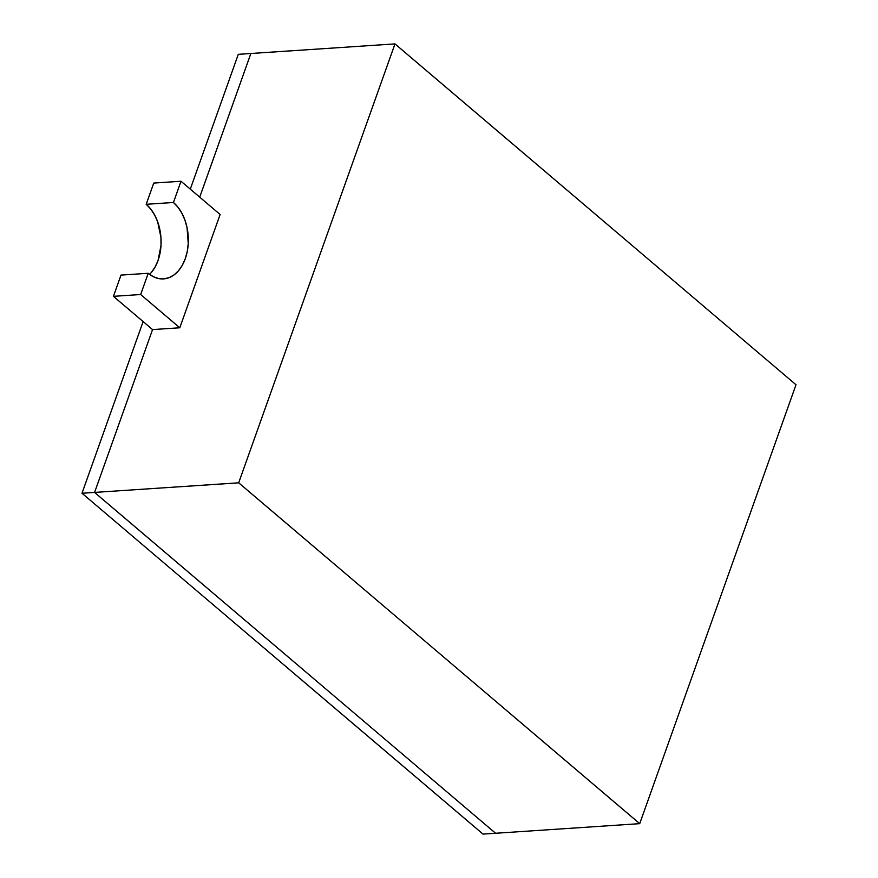 <?xml version="1.0" encoding="UTF-8"?>
<svg xmlns="http://www.w3.org/2000/svg" width="878" height="878" viewBox="0 0 878 878"><rect width="100%" height="100%" fill="white"/><g stroke="black" fill="none" stroke-linecap="round" stroke-linejoin="round"><path stroke-width="1.32" d="M250.867 53.492L199.712 197.155L250.867 53.492L199.712 197.155L250.867 53.492L238.289 54.337L394.979 43.9L796.006 384.751L639.711 823.663L238.684 482.812L394.979 43.9L238.684 482.812L639.711 823.663L483.021 834.1L81.994 493.249L143.125 321.578L81.994 493.249L94.583 492.415L81.994 493.249L483.021 834.1L495.598 833.266L94.583 492.415L495.598 833.266L639.711 823.663L796.006 384.751L394.979 43.9L250.867 53.492M152.552 329.59L94.583 492.415L495.598 833.266L94.583 492.415L238.684 482.812L94.583 492.415L152.552 329.59L94.583 492.415L152.552 329.59L179.792 327.779L220.126 214.506L181 181.252L153.76 183.063L146.198 204.3L173.438 202.489L181 181.252L173.438 202.489L177.96 207.23L181.834 213.134L184.896 220.005L187.036 227.556L188.243 243.546L187.277 251.36L185.28 258.67L182.361 265.178L178.596 270.633L174.162 274.836L169.213 277.613L163.934 278.864L158.545 278.546L153.244 276.658L148.228 273.277L120.999 275.099L113.427 296.336L140.667 294.525L148.228 273.277L140.667 294.525L179.792 327.779L140.667 294.525L113.427 296.336L152.552 329.59L179.792 327.779L220.126 214.506L181 181.252L153.76 183.063L146.198 204.3L173.438 202.489A41.101 27.437 -93.8 0 1 187.859 247.772A41.101 27.437 -93.8 0 1 163.56 278.897A41.101 27.437 -93.8 0 1 148.228 273.277L120.999 275.099L113.427 296.336L152.552 329.59M190.285 189.143L238.289 54.337L190.285 189.143M149.589 274.364A41.101 27.437 86.2 0 0 146.198 204.3L150.731 209.041L154.605 214.956L157.667 221.816L160.937 237.312L161.014 245.357L158.051 260.481L155.121 266.989L151.367 272.443"/></g></svg>
